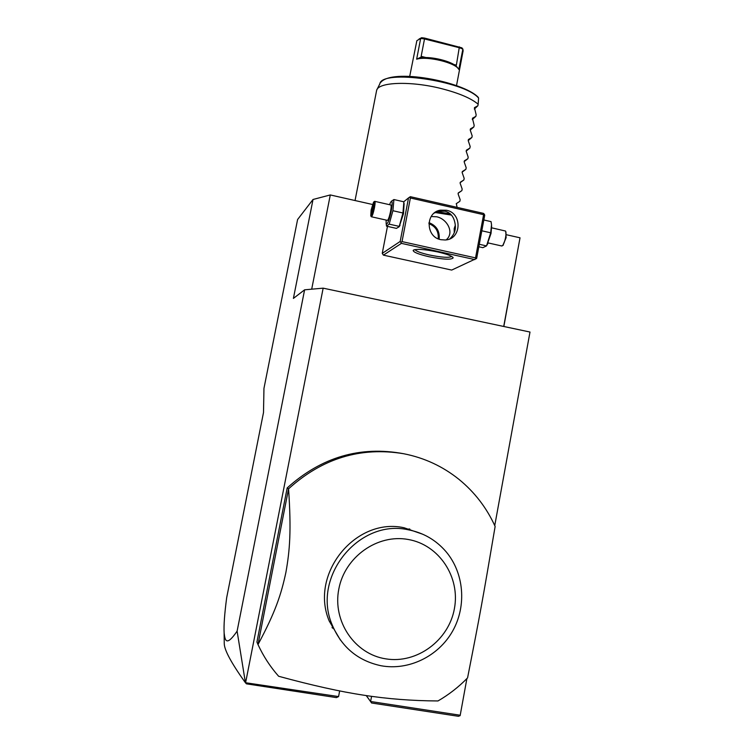 <?xml version="1.0" encoding="UTF-8"?>
<svg xmlns="http://www.w3.org/2000/svg" width="754" height="754" viewBox="0 0 754 754"><rect width="100%" height="100%" fill="white"/><g stroke="black" fill="none" stroke-linecap="round" stroke-linejoin="round"><path stroke-width="1.13" d="M245.418 682.709L246.417 683.831L336.416 697.61L338.574 696.583L245.418 682.709L237.105 631.155C225.748 647.686 224.984 639.562 224.127 632.86C223.693 625.547 224.541 613.822 226.681 597.668L263.504 412.532L263.957 388.395L297.594 219.527L313.023 199.48L330.29 194.947L372.523 204.485M506.481 234.748L520.024 237.802L503.842 326.491M466.896 678.591L460.138 715.631L458.423 716.3L371.609 703.001L366.237 695.565M245.681 682.332L323.155 288.16L529.996 332.043L494.747 525.595M338.574 696.583L339.649 690.918M460.223 715.235L370.6 701.493L371.571 696.338M287.189 487.932L256.925 642.05L258 644.566C263.363 656.206 270.234 666.772 278.631 676.263C312.184 685.405 340.591 691.72 363.843 695.207C387.292 698.892 412.004 700.815 437.98 700.956C448.884 694.641 458.743 686.96 467.565 677.903C480.487 612.078 482.372 601.673 495.133 526.443C486.688 507.847 474.634 492.145 458.95 479.356C442.692 466.311 424.257 457.763 403.654 453.729C360.685 446.594 322.326 458.291 288.565 488.809L287.189 487.932C321.421 457.094 360.214 445.689 403.569 453.71M237.105 631.155L304.607 289.819L323.155 288.16M304.607 289.819L293.4 298.405L313.023 199.48M311.694 289.187L330.29 194.947M503.719 326.463L520.024 237.802M387.462 226.379L382.25 253.372L383.409 255.135L451.693 270.073L476.66 258.396L484.709 215.258L484.294 214.202L483.606 214.683L410.393 197.982L409.611 197.162L410.374 196.69L483.484 213.382L484.294 214.202M437.141 211.742L450.289 213.844M383.409 255.135L401.42 243.363L474.86 259.602M437.631 251.911C447.028 254.089 452.202 256.058 453.173 257.821C451.561 259.942 443.437 259.555 428.79 256.68C418.517 254.287 413.305 252.185 413.164 250.385C415.737 248.669 423.899 249.169 437.631 251.911M401.42 243.363L400.176 241.459L382.25 253.372M403.758 201.78L408.536 197.887L400.176 241.459M399.215 226.634L403.503 213.665L404.116 203.523M408.536 197.887L409.611 197.162M410.393 197.982L402.023 241.6L475.538 257.877L475.953 258.914M475.538 257.877L483.606 214.683M446.462 210.243C462.654 213.128 461.552 239.489 445.199 239.989L440.892 239.687C425.558 237.048 425.209 212.336 440.459 210.149L446.462 210.243M402.023 241.6L400.949 242.307M449.902 238.801C454.087 234.805 455.878 230.215 455.275 225.031C454.332 217.331 450.92 212.722 445.02 211.205L438.828 211.252L434.191 213.09M435.247 212.534L451.561 215.097M431.156 216.53L436.66 216.775C447.141 218.867 454.813 232.807 446.161 239.885M451.797 256.501C448.884 257.915 441.42 257.416 429.403 254.993C420.902 253.033 416.095 251.223 414.983 249.565M454.266 232.647L454.181 228.575L455.293 225.314M439.13 239.169C439.874 231.12 436.491 225.616 428.979 222.675M438.234 238.82C438.809 231.478 435.689 226.417 428.894 223.636M386.359 224.956L386.519 226.172L396.416 228.377L399.13 226.766L402.947 212.996L403.89 201.808L393.908 199.546L391.222 201.375M402.947 212.996L392.9 210.724L393.908 199.546M399.168 226.37L389.168 224.136L392.9 210.724M386.519 226.172L389.168 224.136M386.142 220.074L386.161 223.476C387.33 225.031 389.026 220.837 391.251 210.903C392.664 202.392 392.41 199.603 390.478 202.524L389.554 204.702M387.273 220.328L387.518 220.385C388.47 219.471 389.479 216.511 390.544 211.488C391.307 207.199 391.354 205.022 390.695 204.956L374.908 201.384M371.194 216.568L371.505 216.794C372.401 215.87 373.381 212.892 374.436 207.859C375.219 203.561 375.303 201.384 374.691 201.337L373.852 201.912M370.751 215.851L371.128 209.97L373.588 202.091C374.323 201.572 374.304 203.476 373.541 207.802C372.457 212.864 371.524 215.54 370.751 215.851L371.345 216.794M372.033 206.926L370.977 212.345L371.27 214.334L373.682 205.427L373.381 203.467L372.033 206.926L372.862 207.435L372.042 212.326M370.977 212.345L372.174 211.987M373.381 203.467L373.645 205.578M373.268 207.52L373.626 205.474M486.886 245.257L491.033 233.41L491.627 225.898M478.828 246.775L482.843 247.67L486.537 245.908L490.684 232.788L491.533 224.749L491.052 221.629L483.823 219.98M486.537 245.908L479.29 244.287M490.684 232.788L481.806 230.79M491.674 227.821L505.529 231.035C506.151 231.959 506.17 234.089 505.595 237.435C504.794 241.374 503.776 244.098 502.532 245.625L501.551 245.936M502.833 245.427L506.123 237.698L505.736 231.384M245.059 682.257C231.487 663.209 224.56 650.429 224.258 643.897L224.221 640.957M366.331 695.584L371.609 703.001M409.064 528.874L409.384 530.005M333.211 627.441L332.033 627.394M409.808 529.072L410.11 530.156M333.522 628.139L332.401 628.101M258 644.566L288.565 488.809C291.393 530.92 289.838 550.118 285.907 572.361C281.204 594.265 275.672 611.579 258 644.566M340.412 640.061L329.262 621.117C309.083 573.926 355.907 516.801 404.201 527.8L422.834 534.266M381.034 665.744C408.819 670.862 438.564 656.206 452.692 630.975C466.877 605.764 464.049 572.88 445.944 551.57C435.869 539.93 423.267 532.663 408.15 529.77C359.121 518.611 311.562 576.669 332.062 624.623C341.458 647.036 357.782 660.74 381.034 665.744M408.253 539.487C377.575 533.728 344.776 556.81 338.81 589.091C332.373 621.287 354.682 654.18 385.85 658.864C416.943 664.029 448.847 640.306 454.408 608.619C460.43 577.017 439.026 544.765 408.253 539.487M355.04 200.536L376.661 90.235C378.583 82.045 410.742 80.848 441.109 88.529C458.705 93.025 471.052 98.246 478.149 104.212L478.592 98.058C464.068 80.697 381.694 69.057 379.846 83.826L376.661 90.235M380.45 82.714C391.684 67.662 463.418 81.743 478.074 97.153L478.592 98.058M409.686 76.456L416.868 40.659L420.666 38.445L424.511 38.954L421.156 56.343L426.01 57.549M416.651 59.198L420.666 38.445L421.674 37.7L424.7 38.105L461.9 47.841L462.881 49.076L458.828 69.481C456.095 62.836 427.292 55.777 416.651 59.198L421.307 56.984L421.156 56.343M424.7 38.105L424.511 38.954L459.676 47.813L462.881 49.076L463.107 50.923M453.748 64.467L456.377 65.127L459.374 46.842M458.064 68.416L456.707 66.682C451.872 61.338 431.637 56.277 420.986 57.785L421.307 56.984M456.377 65.127L456.038 65.636M419.017 39.048L421.674 37.7M474.323 109.057L477.857 105.786L478.149 104.212M457.094 207.359L456.33 203.618L459.855 201.299L460.157 199.697L458.14 194.023L458.347 192.892L461.863 190.621L462.164 189.028L460.157 183.316L460.374 182.176L463.87 179.961L464.172 178.378L462.174 172.619L462.391 171.488L465.878 169.32L466.179 167.737L464.191 161.94L464.398 160.809L467.885 158.698L468.177 157.105L466.198 151.281L466.415 150.15L469.883 148.086L470.185 146.502L468.206 140.63L468.423 139.499L471.881 137.482L472.174 135.909L470.213 129.999L470.43 128.868L473.87 126.908L474.172 125.324L472.428 118.255L475.868 116.342L476.16 114.768L474.426 107.652L477.857 105.786M472.287 119.556L475.868 116.342M470.242 130.065L473.87 126.908M468.196 140.593L471.881 137.482M466.151 151.12L469.883 148.086M464.115 161.648L467.885 158.698M462.089 172.185L465.878 169.32M460.081 182.722L463.87 179.961M458.102 193.241L461.863 190.621M456.208 203.721L459.855 201.299M438.828 211.252L440.459 210.149M452.711 257.152L453.173 257.821M414.087 249.772L413.164 250.385M400.044 225.333L399.13 226.766M386.161 223.476L386.519 226.077M387.518 220.385L371.505 216.794M371.345 214.108L373.654 205.512M488.064 243.222L487.263 244.541M488.187 242.939L501.928 246.021M503.361 245.069L502.532 245.625M224.127 632.86L224.258 643.897M329.262 621.117L332.062 624.623M456.519 85.57L463.144 50.716"/></g></svg>
